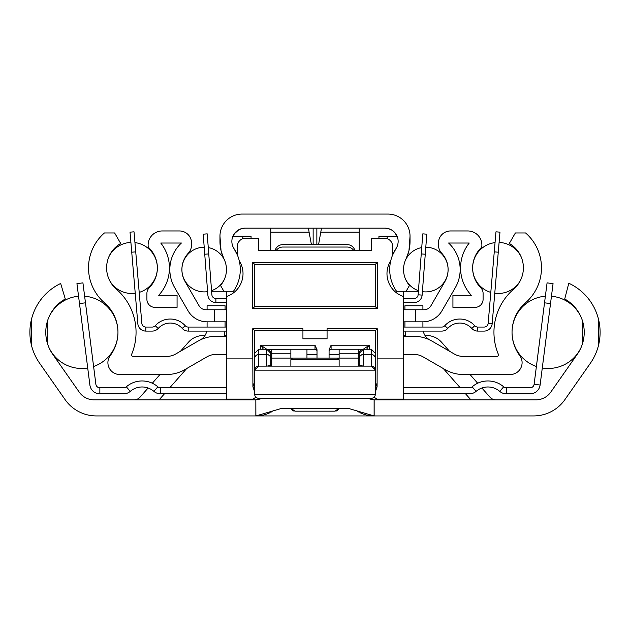 <?xml version="1.0" encoding="UTF-8"?>
<svg xmlns="http://www.w3.org/2000/svg" width="630" height="630" viewBox="0 0 630 630"><rect width="100%" height="100%" fill="white"/><g stroke="black" fill="none" stroke-linecap="round" stroke-linejoin="round"><path stroke-width="0.94" d="M255.843 415.934L255.843 399.845L94.067 399.845A18.097 18.097 0 0 1 79.246 392.136L52.684 354.202A38.202 38.202 0 0 1 65.276 298.982L60.661 283.484A54.086 54.086 0 0 0 39.674 363.313L65.111 399.641A38.202 38.202 0 0 0 96.406 415.934L255.89 415.934L255.843 399.845M374.157 399.845L535.933 399.845A18.097 18.097 0 0 0 550.754 392.136L577.316 354.202A38.202 38.202 0 0 0 564.724 298.982L568.795 283.232A54.086 54.086 0 0 1 590.326 363.313L564.889 399.641A38.202 38.202 0 0 1 533.594 415.934L374.157 415.934L374.157 399.845L367.219 398.294M374.157 415.934L255.89 415.934L281.957 408.295L348.043 408.295L374.11 415.934L374.11 399.845M262.781 398.294L255.89 399.845M272.097 411.548A32.169 32.169 0 0 1 270.798 412.272M269.695 412.823A32.169 32.169 0 0 1 265.6 414.43M265.45 414.477A32.169 32.169 0 0 1 260.631 415.579M260.458 415.611A32.169 32.169 0 0 1 255.89 415.934L256.056 415.934M357.163 411.106A32.169 32.169 0 0 0 359.202 412.272M360.305 412.823A32.169 32.169 0 0 0 364.4 414.43M364.55 414.477A32.169 32.169 0 0 0 369.369 415.579M369.542 415.611A32.169 32.169 0 0 0 374.11 415.934L373.944 415.934M598.5 345.382L598.5 319.197M481.895 388.009L489.919 397.12A8.04 8.04 0 0 0 495.96 399.845M186.693 368.542L169.738 387.789M164.43 393.821L159.114 399.845M134.04 399.845A8.04 8.04 0 0 0 140.081 397.12L148.105 388.009M152.318 383.229L159.996 374.511M180.526 351.209L188.354 342.326A20.105 20.105 0 0 1 203.443 335.507L204.963 335.507M224.233 335.507L226.532 335.507M403.468 335.507L405.767 335.507M425.037 335.507L426.557 335.507A20.105 20.105 0 0 1 441.646 342.326L449.474 351.209M470.004 374.511L477.682 383.229M470.886 399.845L465.57 393.821M460.262 387.789L443.307 368.542M31.5 319.197L31.5 345.382M47.384 343.263L47.384 321.324M582.616 343.263L582.616 321.324M85.475 302.817L79.49 303.581L76.939 283.634L82.924 282.87L95.878 384.276A4.024 4.024 0 0 0 99.863 387.789L123.701 387.789A4.024 4.024 0 0 0 126.323 386.812A24.129 24.129 0 0 1 157.846 386.812A4.024 4.024 0 0 0 160.477 387.789L226.532 387.789M79.49 303.581L89.893 385.04A10.056 10.056 0 0 0 99.863 393.821L123.701 393.821A10.056 10.056 0 0 0 130.26 391.372A18.097 18.097 0 0 1 153.909 391.372A10.056 10.056 0 0 0 160.477 393.821L226.532 393.821M403.468 387.789L469.523 387.789A4.024 4.024 0 0 0 472.153 386.812A24.129 24.129 0 0 1 503.677 386.812A4.024 4.024 0 0 0 506.299 387.789L530.137 387.789A4.024 4.024 0 0 0 534.122 384.276L547.076 282.87L553.061 283.634L540.107 385.04L534.122 384.276M403.468 393.821L469.523 393.821A10.056 10.056 0 0 0 476.091 391.372A18.097 18.097 0 0 1 499.74 391.372A10.056 10.056 0 0 0 506.299 393.821L530.137 393.821A10.056 10.056 0 0 0 540.107 385.04M545.375 296.21A36.194 36.194 0 0 0 512.04 332.262M512.04 332.317A36.194 36.194 0 0 0 536.398 366.495M542.28 367.991A36.194 36.194 0 0 0 580.947 347.784M551.447 296.242A36.194 36.194 0 0 1 580.947 316.803M78.553 296.242A36.194 36.194 0 0 0 49.053 316.803M49.053 347.784A36.194 36.194 0 0 0 87.72 367.991M84.625 296.21A36.194 36.194 0 0 1 117.96 332.262M117.96 332.317A36.194 36.194 0 0 1 93.602 366.495M226.532 336.31L216.027 336.31A36.194 36.194 0 0 0 197.93 341.161L175.699 353.997A18.097 18.097 0 0 1 166.659 356.423L133.174 356.423A1.607 1.607 0 0 1 131.686 354.194A57.102 57.102 0 0 0 116.337 289.131A28.145 28.145 0 0 1 120.692 243.471L114.629 232.966L104.407 232.966A46.242 46.242 0 0 0 104.486 302.809A39.005 39.005 0 0 1 110.25 355.572A11.86 11.86 0 0 0 119.771 374.511L166.659 374.511A36.194 36.194 0 0 0 184.748 369.668L206.979 356.832A18.097 18.097 0 0 1 216.027 354.406L226.532 354.406M403.468 354.406L413.973 354.406A18.097 18.097 0 0 1 423.021 356.832L445.252 369.668A36.194 36.194 0 0 0 463.341 374.511L510.229 374.511A11.86 11.86 0 0 0 519.75 355.572A39.005 39.005 0 0 1 525.514 302.809A46.242 46.242 0 0 0 525.593 232.966L515.372 232.966L509.308 243.471A28.145 28.145 0 0 1 513.663 289.131A57.102 57.102 0 0 0 498.314 354.194A1.607 1.607 0 0 1 496.826 356.423L463.341 356.423A18.097 18.097 0 0 1 454.301 353.997L432.07 341.161A36.194 36.194 0 0 0 413.973 336.31L403.468 336.31M306.96 354.406L317.008 354.406M329.073 354.406L339.129 354.406M224.949 331.089A31.374 31.374 0 0 1 224.028 336.31M405.972 336.31A31.374 31.374 0 0 1 405.051 331.089M404.925 327.065L404.925 321.836M404.925 309.771L404.925 305.755L422.911 305.755L422.911 309.771M422.911 321.836L422.911 327.065M423.21 331.089A13.387 13.387 0 0 0 429.605 339.861M200.395 339.861A13.387 13.387 0 0 0 206.79 331.089M207.089 327.065L207.089 321.836M207.089 309.771L207.089 305.755L225.075 305.755L225.075 309.771M225.075 321.836L225.075 327.065M271.688 366.125L271.735 366.125A0.969 0.969 0 0 1 270.766 365.164L270.766 358.502L270.766 365.164L267.238 366.125M375.307 369.849L371.298 366.101L363.258 366.125L359.234 365.164L359.234 358.084L359.234 366.125M135.741 251.85L131.733 252.197L130.024 232.163L134.025 231.816L141.845 323.387A4.024 4.024 0 0 0 145.853 327.065L152.247 327.065A4.024 4.024 0 0 0 155.248 325.726A20.105 20.105 0 0 1 185.22 325.726A4.024 4.024 0 0 0 188.22 327.065L226.532 327.065M131.733 252.197L137.836 323.725A8.04 8.04 0 0 0 145.853 331.089L152.247 331.089A8.04 8.04 0 0 0 158.248 328.403A16.089 16.089 0 0 1 182.22 328.403A8.04 8.04 0 0 0 188.22 331.089L226.532 331.089M161.965 320.804L161.311 321.111L161.965 320.804M160.02 321.812L159.618 322.048L160.02 321.812M158.918 322.505L158.169 323.04L158.918 322.505M160.666 326.198L160.13 326.608M159.547 327.104L158.918 327.702M160.311 326.466L160.87 326.049M158.169 328.49L155.248 325.726M403.468 331.089L441.78 331.089A8.04 8.04 0 0 0 447.78 328.403A16.089 16.089 0 0 1 471.752 328.403A8.04 8.04 0 0 0 477.753 331.089L484.147 331.089A8.04 8.04 0 0 0 492.164 323.725L499.976 232.163L495.975 231.816L494.259 251.85L498.267 252.197M403.468 327.065L441.78 327.065A4.024 4.024 0 0 0 444.78 325.726A20.105 20.105 0 0 1 474.752 325.726A4.024 4.024 0 0 0 477.753 327.065L484.147 327.065A4.024 4.024 0 0 0 488.155 323.387L494.259 251.85M469.87 326.608L469.334 326.198M470.665 327.293L471.083 327.702M471.012 327.632L470.319 326.986M469.689 326.466L469.13 326.049M474.752 325.726L471.831 328.49M469.736 321.67L470.382 322.048L469.736 321.67M495.054 242.605A25.539 25.539 0 0 0 490.801 292.399M494.763 293.257A25.539 25.539 0 0 0 520.167 280.925M499.102 242.432A25.539 25.539 0 0 1 520.986 256.489M109.833 280.925A25.539 25.539 0 0 0 135.237 293.257M139.198 292.399A25.539 25.539 0 0 0 134.946 242.605M109.014 256.489A25.539 25.539 0 0 1 130.898 242.432M403.468 321.836L422.817 321.836A22.121 22.121 0 0 0 441.969 310.779L455.317 287.658A36.194 36.194 0 0 0 448.584 243.023L469.232 243.023A40.21 40.21 0 0 0 471.295 295.297L452.931 295.297L452.931 307.361L475.044 307.361A8.04 8.04 0 0 0 483.092 299.321L483.092 293.399A8.04 8.04 0 0 0 480.769 287.745A28.145 28.145 0 0 1 480.729 248.196A4.024 4.024 0 0 0 481.879 245.377L481.879 245.031A14.073 14.073 0 0 0 467.806 230.958L450.521 230.958A12.065 12.065 0 0 0 438.456 243.023L438.456 244.952A12.065 12.065 0 0 0 441.669 253.158A24.129 24.129 0 0 1 444.874 281.626L430.944 305.755A8.04 8.04 0 0 1 423.974 309.771L403.468 309.771M214.468 321.836L214.468 309.771L206.026 309.771A8.04 8.04 0 0 1 199.056 305.755L185.126 281.626A24.129 24.129 0 0 1 188.331 253.158A12.065 12.065 0 0 0 191.544 244.952L191.544 243.023A12.065 12.065 0 0 0 179.479 230.958L162.194 230.958A14.073 14.073 0 0 0 148.121 245.031L148.121 245.377A4.024 4.024 0 0 0 149.271 248.196A28.145 28.145 0 0 1 149.231 287.745A8.04 8.04 0 0 0 146.908 293.399L146.908 299.321A8.04 8.04 0 0 0 154.956 307.361L177.069 307.361L177.069 295.297L158.705 295.297A40.21 40.21 0 0 0 160.768 243.023L181.416 243.023A36.194 36.194 0 0 0 174.683 287.658L188.031 310.779A22.121 22.121 0 0 0 207.183 321.836L226.532 321.836M214.468 309.771L226.532 309.771M354.863 250.315A8.04 8.04 0 0 0 347.169 244.629L282.831 244.629A8.04 8.04 0 0 0 275.137 250.315M353.643 250.315A8.04 8.04 0 0 0 347.169 247.039L282.831 247.039A8.04 8.04 0 0 0 276.357 250.315M208.75 253.914L204.742 254.221L203.207 234.171L207.215 233.864L211.877 294.801A4.024 4.024 0 0 0 215.885 298.51L226.532 298.51M204.742 254.221L207.868 295.108A8.04 8.04 0 0 0 215.885 302.534L226.532 302.534M403.468 302.534L414.115 302.534A8.04 8.04 0 0 0 422.131 295.108L426.793 234.171L422.785 233.864L421.249 253.914L425.258 254.221M403.468 298.51L414.115 298.51A4.024 4.024 0 0 0 418.123 294.801L421.249 253.914M422.399 291.651A22.341 22.341 0 0 0 448.087 269.561A22.341 22.341 0 0 0 425.793 247.22M421.73 247.582A22.341 22.341 0 0 0 405.216 260.741M418.438 290.674A22.341 22.341 0 0 1 405.216 278.381L405.657 279.429M224.784 260.741A22.341 22.341 0 0 0 208.27 247.582M204.207 247.22A22.341 22.341 0 0 0 181.912 269.561A22.341 22.341 0 0 0 207.601 291.651M224.343 279.429L224.776 278.381A22.341 22.341 0 0 1 211.562 290.674M223.878 291.273L233.462 291.273A37.958 37.958 0 0 0 234.045 248.7A13.269 13.269 0 0 1 245.125 228.139L384.875 228.139A13.269 13.269 0 0 1 395.955 248.7A37.958 37.958 0 0 0 396.538 291.273L406.122 291.273L409.5 285.429A24.129 24.129 0 0 1 405.98 259.001A40.21 40.21 0 0 0 410.035 241.408L410.035 236.179A22.121 22.121 0 0 0 387.915 214.066L242.085 214.066A22.121 22.121 0 0 0 219.964 236.179L219.964 241.408A40.21 40.21 0 0 0 224.02 259.001A24.129 24.129 0 0 1 220.5 285.429L223.878 291.273L211.609 291.273M406.122 291.273L418.391 291.273M237.392 255L234.045 248.7M233.462 291.273L234.431 289.816M234.604 289.54L234.84 289.146M235.801 287.461L236.305 286.485M237.289 284.335L237.738 283.232M251.063 238.25L251.063 236.179L232.935 236.179L235.1 232.738L237.549 230.525L240.81 228.863L244.873 228.147M384.977 228.139L388.639 228.69L391.584 229.974L394.482 232.281L397.042 236.179L378.937 236.179L378.937 238.25M408.965 250.63L410.035 236.179M405.901 259.158A24.129 24.129 0 0 1 405.98 259.001L408.634 251.937M244.999 228.139L245.125 228.139A13.269 13.269 0 0 0 232.935 236.179L234.092 234.045M231.919 242.668L231.982 243.196M244.503 228.155L239.77 229.273M238.864 229.714L234.139 233.974M359.234 228.139L359.234 250.315M318.575 244.629L321.489 228.139M270.766 228.139L270.766 232.163L309.094 232.163L311.425 244.629M308.511 228.139L309.094 232.163M270.766 250.315L270.766 232.163M219.964 236.179L221.036 250.63M221.366 251.937L224.02 259.001M221.114 284.689L221.689 283.957M221.406 284.319L219.98 285.429M397.065 236.179A13.269 13.269 0 0 0 384.875 228.139M398.018 243.196L398.081 242.668M392.262 283.232L392.71 284.335M393.695 286.485L394.199 287.461M395.16 289.146L395.396 289.54M395.569 289.816L396.538 291.273M395.955 248.7L392.608 255M408.311 283.957L408.886 284.689M410.02 285.429L408.594 284.319M317.008 358.084L317.008 349.713L315 345.216L315 349.24A2.008 2.008 0 0 1 317.008 351.249A2.008 2.008 0 0 0 315 349.24L266.742 349.24L260.71 345.216L315 345.216M329.073 351.249A2.008 2.008 0 0 1 331.089 349.24L363.282 349.24L369.29 345.216L366.605 349.24M263.395 349.24L260.71 345.216L260.71 349.24M375.322 306.613L375.322 264.387L254.677 264.387L254.677 306.613L375.322 306.613L377.283 308.574L377.283 262.426L252.717 262.426L252.717 308.574L377.283 308.574M270.766 358.502A4.024 4.016 180 0 0 266.742 354.485L266.742 366.125L258.702 366.125L258.702 354.595A4.024 3.914 180 0 0 254.677 358.502L254.677 353.257L258.702 349.24L266.837 349.24L270.766 353.304A4.024 4.016 180 0 0 270.766 353.296L270.766 358.502A4.024 3.914 180 0 0 266.742 354.595L258.702 354.485A4.024 4.016 180 0 0 254.677 358.502L254.677 370.149L258.702 366.101A4.024 4.024 90 0 0 254.677 370.149L254.677 330.742L252.717 328.773L302.935 328.773L302.935 330.742L254.677 330.742M375.322 330.742L327.065 330.742L327.065 338.782L302.935 338.782L302.935 330.742L327.065 330.742L327.065 328.773L377.283 328.773L375.322 330.742L375.322 370.149L375.322 353.257L371.298 349.24L371.298 354.595A4.024 3.914 0 0 1 375.322 358.502A4.024 4.016 0 0 0 371.298 354.485L363.258 354.485A4.024 4.016 180 0 0 359.234 358.502L359.234 353.304A4.024 4.016 180 0 1 363.258 349.288L363.258 354.595L371.298 354.595L371.298 366.101A4.024 4.024 0 0 1 375.322 370.149L375.322 394.278L254.677 394.278L254.677 370.149L375.322 370.149A4.024 4.024 0 0 0 371.298 366.125L268.041 366.125M329.073 358.084L329.073 349.713L331.089 345.216L369.29 345.216L369.29 349.24M375.322 264.387L377.283 262.426M375.322 389.301L377.086 386.812L377.283 328.773M239.227 260.655A24.129 24.129 0 0 1 226.532 296.525L226.532 399.097L252.811 399.097L256.008 397.262M392.608 255.016L392.608 246.291A8.04 8.04 0 0 0 384.568 238.25L371.298 238.25L371.298 250.315L258.702 250.315L258.702 238.25L245.432 238.25A8.04 8.04 0 0 0 237.392 246.291L237.392 255.016M390.773 260.655A24.129 24.129 0 0 0 403.468 296.525L403.468 291.273M377.283 358.887L403.468 358.887L403.468 296.525M252.717 328.773L252.913 386.812L254.677 389.301M254.677 306.613L252.717 308.574M254.677 264.387L252.717 262.426M375.322 381.41L377.086 386.812L375.322 391.97M254.677 391.97L252.913 386.812L254.677 381.402M373.992 397.262L377.189 399.097L403.468 399.097L403.468 358.887M226.532 296.525L226.532 291.273M270.766 353.296L270.766 353.304A4.024 4.016 180 0 0 266.742 349.288L266.742 354.485L258.702 354.485L258.702 349.24M371.298 349.24L339.129 349.24L339.129 358.084L290.871 358.084L290.871 349.24L266.742 349.288M365.668 349.24L363.258 349.24M266.742 349.24L264.332 349.24M359.234 365.164A0.969 0.969 0 0 1 358.265 366.125L358.265 358.084L359.234 358.084L359.234 365.164L359.234 358.502A4.024 3.914 180 0 1 363.258 354.595L363.14 366.125M363.258 349.288L359.234 353.304M375.322 378.441L375.322 379.228M375.322 380.945L375.322 382.095M375.322 383.599L375.322 384.985M362.786 366.125L362.337 366.125M375.236 369.33L374.945 368.448M372.472 366.298L372.062 366.203M375.322 394.278A4.024 4.024 -90 0 1 371.298 398.294L258.702 398.294A4.024 4.024 -90 0 1 254.677 394.278M254.701 369.731L254.906 368.818M255.118 368.322L255.426 367.818M256.363 366.88L256.875 366.565M256.945 366.534L257.379 366.353M257.851 366.219L258.292 366.148M339.129 366.125L339.129 359.691L337.523 358.084L292.477 358.084L290.871 359.691L339.129 359.691M290.871 366.125L290.871 359.691M291.036 408.295L294.895 411.162L335.105 411.162L338.964 408.295M291.076 408.397A4.024 4.024 0 0 0 291.659 409.524A4.024 4.024 0 0 1 291.076 408.397M292.548 410.406A4.024 4.024 0 0 0 293.667 410.973A4.024 4.024 0 0 1 292.548 410.406M338.924 408.397A4.024 4.024 0 0 1 338.341 409.524M337.452 410.406A4.024 4.024 0 0 1 336.333 410.973M306.96 349.24L306.96 358.084M99.863 393.821L99.863 387.789M130.26 391.372L126.323 386.812M153.909 391.372L157.846 386.812M160.477 393.821L160.477 387.789M476.091 391.372L472.153 386.812M499.74 391.372L503.677 386.812M544.525 302.817L550.51 303.581M506.299 393.821L506.299 387.789M145.853 331.089L145.853 327.065M188.22 331.089L188.22 327.065M182.22 328.403L185.22 325.726M477.753 331.089L477.753 327.065M447.78 328.403L444.78 325.726M492.164 323.725L488.155 323.387M415.532 321.836L415.532 309.771M215.885 302.534L215.885 298.51M422.131 295.108L418.123 294.801M242.818 236.179L242.818 238.683M320.906 232.163L359.234 232.163M316.858 244.629L316.858 228.139M313.142 244.629L313.142 228.139M387.182 236.179L387.182 238.683M331.089 349.24L331.089 345.216M226.532 358.887L252.717 358.887M271.735 366.125L271.735 358.084L290.871 358.084M339.129 358.084L358.265 358.084L358.265 353.257L359.21 353.257M270.79 353.257L290.871 353.257M270.766 365.164L270.766 358.084L271.735 358.084L271.735 349.24M339.129 353.257L358.265 353.257L358.265 349.24M256.843 399.822L262.757 398.294M367.243 398.294L373.157 399.822M362.659 366.125L362.218 366.125M374.527 367.747L374.826 368.219M375.322 381.662L375.322 380.323M375.322 379.984L375.322 378.85M375.322 378.74L375.322 378.228"/></g></svg>
